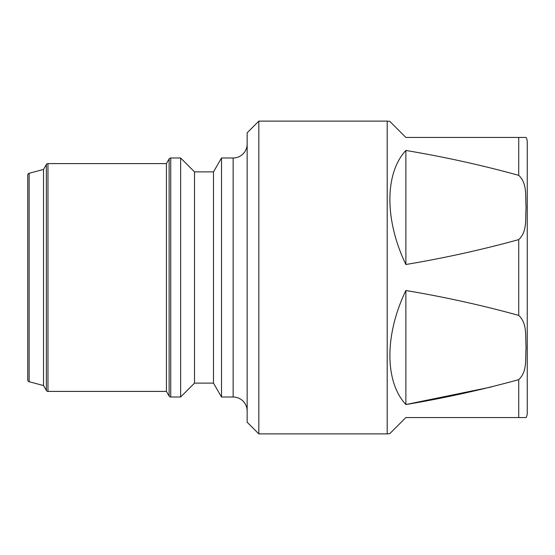 <?xml version="1.0" encoding="UTF-8"?>
<svg xmlns="http://www.w3.org/2000/svg" width="555" height="555" viewBox="0 0 555 555"><rect width="100%" height="100%" fill="white"/><g stroke="black" fill="none" stroke-linecap="round" stroke-linejoin="round"><path stroke-width="0.83" d="M29.131 173.292L29.131 381.708A1.866 1.866 0 0 1 27.75 379.904L27.75 175.096A1.866 1.866 0 0 1 29.131 173.292L43.519 169.435L43.519 385.565L46.349 390.47L46.349 164.53A1.866 1.866 0 0 1 47.966 163.593L166.431 163.593L166.431 391.407L169.122 396.076L169.122 158.924A1.866 1.866 0 0 1 170.739 157.995L180.632 157.995L180.632 397.005L170.739 397.005A1.866 1.866 0 0 1 169.122 396.076M47.966 163.593L47.966 391.407A1.866 1.866 0 0 1 46.349 390.47M27.75 368.915L27.75 186.085M29.131 381.708L43.519 385.565M43.519 169.435L46.349 164.53M47.966 391.407L166.431 391.407M166.431 163.593L169.122 158.924M180.632 157.995L194.521 171.883L194.521 383.116L180.632 397.005M194.521 383.116L213.488 383.116L221.507 397.005L233.149 397.005A14.007 14.007 0 0 1 247.155 411.012M194.521 171.883L213.488 171.883L213.488 383.116M213.488 171.883L221.507 157.995L221.507 397.005M221.507 157.995L233.149 157.995L233.149 397.005M247.155 143.988A14.007 14.007 0 0 1 233.149 157.995M258.824 121.115L247.155 132.784L247.155 422.216L258.824 433.885L387.203 433.885L387.203 121.115L258.824 121.115L258.824 433.885M387.203 121.115L389.763 121.337L405.878 137.453L518.724 137.453L405.878 137.453M405.878 417.547L518.724 417.547L405.878 417.547L389.763 433.663L387.203 433.885M410.547 291.34L405.878 290.501C444.062 296.89 481.685 305.181 518.724 315.393C527.659 323.676 525.113 336.899 526.112 347.499C525.099 358.128 527.715 371.219 518.724 379.655C481.698 389.86 444.076 398.157 405.878 404.546L491.279 387.002M405.878 290.501C384.566 334.741 384.566 381.618 405.878 404.546L405.878 290.501M518.724 239.607C481.698 249.812 444.076 258.11 405.878 264.499C384.566 220.259 384.566 173.382 405.878 150.454C444.062 156.843 481.685 165.133 518.724 175.345C527.659 183.629 525.113 196.852 526.112 207.459C525.099 218.08 527.715 231.178 518.724 239.607L518.724 315.393M519.778 417.547L526.112 417.547L518.724 417.547L518.724 379.655M526.112 417.547A9.338 9.338 0 0 0 527.25 413.08L527.25 141.92A9.338 9.338 0 0 0 526.112 137.453L520.007 137.453M518.724 175.345L518.724 137.453L526.112 137.453M405.878 150.454L405.878 264.499M170.739 157.995L170.739 397.005"/></g></svg>
